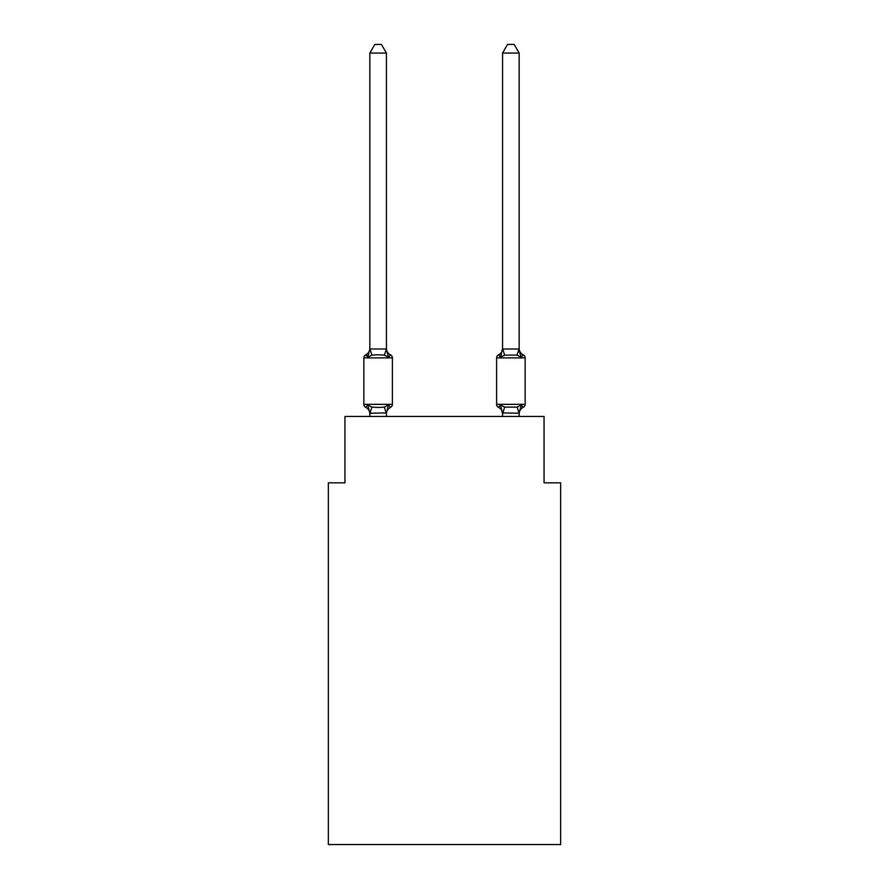<?xml version="1.0" encoding="UTF-8"?>
<svg xmlns="http://www.w3.org/2000/svg" width="889" height="889" viewBox="0 0 889 889"><rect width="100%" height="100%" fill="white"/><g stroke="black" fill="none" stroke-linecap="round" stroke-linejoin="round"><path stroke-width="1.33" d="M560.648 844.55L560.648 482.827L544.057 482.827L544.057 416.463L344.943 416.463L344.943 482.827L328.352 482.827L328.352 844.55L560.648 844.55M519.165 53.073L514.186 44.45L507.552 44.45L502.574 53.073L519.165 53.073L519.165 349.321L521.243 357.234L519.509 351.811L521.243 357.234L523.277 354.9L521.243 357.234L519.509 351.811L521.243 357.234L523.277 354.9L521.243 357.234L519.509 351.811L521.243 357.234L519.509 351.811L521.243 357.234L519.509 351.811L521.243 357.234L519.509 351.811L521.243 357.234L519.509 351.811L521.243 357.234L519.509 351.811L521.243 357.234L523.277 354.9L521.243 357.234L523.277 354.9L521.243 357.234L523.277 354.9L521.243 357.234L523.277 354.9L521.243 357.234L523.277 354.9L521.243 357.234L523.277 354.9L521.243 357.234L523.277 354.9L521.243 357.234L523.277 354.9L521.243 357.234L523.277 354.9L521.243 357.234L523.277 354.9L521.243 357.234L523.277 354.9L521.243 357.234L523.277 354.9L521.243 357.234L517.098 355.1L504.641 355.1L500.496 357.234L501.274 354.611L500.496 357.234L501.274 354.611L500.496 357.234L501.274 354.611L500.496 357.234L501.274 354.611L500.496 357.234L501.274 354.611L500.496 357.234L501.274 354.611L500.496 357.234L501.274 354.611L500.496 357.234L501.274 354.611L500.496 357.234L498.462 354.9A3.323 3.323 0 0 0 496.607 357.889L496.607 404.351A3.323 3.323 0 0 0 498.462 407.329L500.496 404.995L504.641 407.129L517.098 407.129L521.243 404.995L523.277 407.329A3.323 3.323 0 0 0 525.143 404.351A3.323 3.323 0 0 1 523.277 407.329L522.332 406.873L523.277 407.329A3.323 3.323 0 0 0 525.143 404.351A3.323 3.323 0 0 1 523.277 407.329A3.323 3.323 0 0 0 525.143 404.351A3.323 3.323 0 0 1 523.277 407.329L522.332 406.873L523.277 407.329A3.323 3.323 0 0 0 525.143 404.351A3.323 3.323 0 0 1 523.277 407.329A3.323 3.323 0 0 0 525.143 404.351A3.323 3.323 0 0 1 523.277 407.329L522.332 406.873L523.277 407.329A3.323 3.323 0 0 0 525.143 404.351A3.323 3.323 0 0 1 523.277 407.329A3.323 3.323 0 0 0 525.143 404.351A3.323 3.323 0 0 1 523.277 407.329L522.332 406.873L523.277 407.329A3.323 3.323 0 0 0 525.143 404.351A3.323 3.323 0 0 1 523.277 407.329A3.323 3.323 0 0 0 525.143 404.351A3.323 3.323 0 0 1 523.277 407.329L522.332 406.873L523.277 407.329A3.323 3.323 0 0 0 525.143 404.351A3.323 3.323 0 0 1 523.277 407.329A3.323 3.323 0 0 0 525.143 404.351A3.323 3.323 0 0 1 523.277 407.329L522.332 406.873L523.277 407.329A3.323 3.323 0 0 0 525.143 404.351A3.323 3.323 0 0 1 523.277 407.329A3.323 3.323 0 0 0 525.143 404.351A3.323 3.323 0 0 1 523.277 407.329L522.332 406.873L523.277 407.329A3.323 3.323 0 0 0 525.143 404.351A3.323 3.323 0 0 1 523.277 407.329A3.323 3.323 0 0 0 525.143 404.351A3.323 3.323 0 0 1 523.277 407.329L522.332 406.873M519.165 416.463L519.165 413.218L502.574 412.918L502.574 413.896L500.496 404.995L498.462 407.329A7.301 7.301 0 0 1 502.574 413.896A7.301 7.301 0 0 0 498.462 407.329A7.301 7.301 0 0 1 502.574 413.896A7.301 7.301 0 0 0 498.462 407.329A7.301 7.301 0 0 1 502.574 413.896A7.301 7.301 0 0 0 498.462 407.329L500.496 404.995L498.462 407.329A7.301 7.301 0 0 1 502.574 413.896A7.301 7.301 0 0 0 498.462 407.329L500.496 404.995L498.462 407.329A7.301 7.301 0 0 1 502.574 413.896A7.301 7.301 0 0 0 498.462 407.329A7.301 7.301 0 0 1 502.574 413.896A7.301 7.301 0 0 0 498.462 407.329L500.496 404.995L498.462 407.329A7.301 7.301 0 0 1 502.574 413.896A7.301 7.301 0 0 0 498.462 407.329L500.496 404.995L498.462 407.329A7.301 7.301 0 0 1 502.574 413.896A7.301 7.301 0 0 0 498.462 407.329L500.496 404.995L498.462 407.329A3.323 3.323 0 0 1 496.607 404.351A3.323 3.323 0 0 0 498.462 407.329A3.323 3.323 0 0 1 496.607 404.351A3.323 3.323 0 0 0 498.462 407.329A3.323 3.323 0 0 1 496.607 404.351A3.323 3.323 0 0 0 498.462 407.329A3.323 3.323 0 0 1 496.607 404.351A3.323 3.323 0 0 0 498.462 407.329A3.323 3.323 0 0 1 496.607 404.351A3.323 3.323 0 0 0 498.462 407.329L500.496 404.995L498.462 407.329A3.323 3.323 0 0 1 496.607 404.351A3.323 3.323 0 0 0 498.462 407.329L500.496 404.995L498.462 407.329A3.323 3.323 0 0 1 496.607 404.351A3.323 3.323 0 0 0 498.462 407.329L500.496 404.995L498.462 407.329A3.323 3.323 0 0 1 496.607 404.351L525.143 404.351A3.323 3.323 0 0 1 523.277 407.329A3.323 3.323 0 0 0 525.143 404.351L525.143 357.889L496.607 357.889M500.496 357.234L498.462 354.9A7.301 7.301 0 0 0 502.574 348.332L500.496 357.234L498.462 354.9L500.496 357.234L498.462 354.9L499.418 355.356M519.165 413.896L519.165 413.896A7.301 7.301 0 0 1 523.277 407.329L521.243 404.995L523.277 407.329M386.426 412.918L388.504 404.995L390.538 407.329A7.301 7.301 0 0 0 386.426 413.896L386.426 412.918L369.835 413.218L367.757 404.995L365.723 407.329A3.323 3.323 0 0 1 363.857 404.351A3.323 3.323 0 0 0 365.723 407.329A3.323 3.323 0 0 1 363.857 404.351A3.323 3.323 0 0 0 365.723 407.329A3.323 3.323 0 0 1 363.857 404.351A3.323 3.323 0 0 0 365.723 407.329A3.323 3.323 0 0 1 363.857 404.351A3.323 3.323 0 0 0 365.723 407.329A3.323 3.323 0 0 1 363.857 404.351A3.323 3.323 0 0 0 365.723 407.329A3.323 3.323 0 0 1 363.857 404.351A3.323 3.323 0 0 0 365.723 407.329A3.323 3.323 0 0 1 363.857 404.351A3.323 3.323 0 0 0 365.723 407.329A3.323 3.323 0 0 1 363.857 404.351A3.323 3.323 0 0 0 365.723 407.329A3.323 3.323 0 0 1 363.857 404.351A3.323 3.323 0 0 0 365.723 407.329A3.323 3.323 0 0 1 363.857 404.351A3.323 3.323 0 0 0 365.723 407.329A3.323 3.323 0 0 1 363.857 404.351A3.323 3.323 0 0 0 365.723 407.329A3.323 3.323 0 0 1 363.857 404.351A3.323 3.323 0 0 0 365.723 407.329A3.323 3.323 0 0 1 363.857 404.351A3.323 3.323 0 0 0 365.723 407.329A3.323 3.323 0 0 1 363.857 404.351A3.323 3.323 0 0 0 365.723 407.329A3.323 3.323 0 0 1 363.857 404.351A3.323 3.323 0 0 0 365.723 407.329L367.757 404.995L365.723 407.329A3.323 3.323 0 0 1 363.857 404.351A3.323 3.323 0 0 0 365.723 407.329L367.757 404.995L365.723 407.329L367.757 404.995L365.723 407.329L367.757 404.995L365.723 407.329L367.757 404.995L365.723 407.329L367.757 404.995L365.723 407.329L367.757 404.995L365.723 407.329L367.757 404.995L365.723 407.329L367.757 404.995L371.902 407.129L378.125 407.462L384.359 407.129L388.504 404.995L390.538 407.329A3.323 3.323 0 0 0 392.393 404.351L392.393 357.889A3.323 3.323 0 0 0 390.538 354.9A3.323 3.323 0 0 1 392.393 357.889A3.323 3.323 0 0 0 390.538 354.9L388.504 357.234L390.538 354.9A3.323 3.323 0 0 1 392.393 357.889A3.323 3.323 0 0 0 390.538 354.9L388.504 357.234L390.538 354.9A3.323 3.323 0 0 1 392.393 357.889A3.323 3.323 0 0 0 390.538 354.9L388.504 357.234L390.538 354.9A3.323 3.323 0 0 1 392.393 357.889A3.323 3.323 0 0 0 390.538 354.9L388.504 357.234L390.538 354.9A3.323 3.323 0 0 1 392.393 357.889A3.323 3.323 0 0 0 390.538 354.9L388.504 357.234L390.538 354.9A3.323 3.323 0 0 1 392.393 357.889A3.323 3.323 0 0 0 390.538 354.9L388.504 357.234L390.538 354.9A3.323 3.323 0 0 1 392.393 357.889A3.323 3.323 0 0 0 390.538 354.9L388.504 357.234L390.538 354.9A3.323 3.323 0 0 1 392.393 357.889A3.323 3.323 0 0 0 390.538 354.9L388.504 357.234L390.538 354.9A3.323 3.323 0 0 1 392.393 357.889A3.323 3.323 0 0 0 390.538 354.9L388.504 357.234L390.538 354.9A3.323 3.323 0 0 1 392.393 357.889A3.323 3.323 0 0 0 390.538 354.9L388.504 357.234L390.538 354.9A3.323 3.323 0 0 1 392.393 357.889A3.323 3.323 0 0 0 390.538 354.9L388.504 357.234L390.538 354.9A3.323 3.323 0 0 1 392.393 357.889A3.323 3.323 0 0 0 390.538 354.9L388.504 357.234L390.538 354.9A3.323 3.323 0 0 1 392.393 357.889A3.323 3.323 0 0 0 390.538 354.9L388.504 357.234L390.538 354.9A3.323 3.323 0 0 1 392.393 357.889A3.323 3.323 0 0 0 390.538 354.9L388.504 357.234L390.538 354.9A3.323 3.323 0 0 1 392.393 357.889A3.323 3.323 0 0 0 390.538 354.9L388.504 357.234L390.538 354.9A3.323 3.323 0 0 1 392.393 357.889L363.857 357.889A3.323 3.323 0 0 1 365.723 354.9L366.668 355.356M386.426 53.073L369.835 53.073L374.814 44.45L381.448 44.45L386.426 53.073L386.426 349.321L388.504 357.234L390.538 354.9L388.504 357.234L384.359 355.1L378.125 354.767L371.902 355.1L367.757 357.234L365.723 354.9A7.301 7.301 0 0 0 369.835 348.332L369.835 349.321L369.835 348.332M386.426 349.321L384.359 355.1M369.835 413.896L369.835 413.896A7.301 7.301 0 0 0 365.723 407.329M367.757 357.234L365.723 354.9L367.757 357.234L365.723 354.9L367.757 357.234L365.723 354.9L367.757 357.234L365.723 354.9L367.757 357.234L365.723 354.9L367.757 357.234L365.723 354.9L367.757 357.234L365.723 354.9L367.757 357.234L369.835 349.021L386.293 348.977M521.243 404.995L519.165 413.218L517.098 407.129M502.574 416.463L502.574 412.918M363.857 357.889L363.857 404.351L392.393 404.351M369.835 53.073L369.835 349.021M386.426 416.463L386.426 413.218M369.835 416.463L369.835 413.218M386.426 348.332A7.301 7.301 0 0 0 390.538 354.9M502.574 53.073L502.574 349.021L519.165 349.021M519.165 348.332A7.301 7.301 0 0 0 523.277 354.9A3.323 3.323 0 0 1 525.143 357.889M500.496 404.995L498.462 407.329M371.902 407.129L369.968 413.252M384.359 407.129L386.293 413.252M369.968 348.977L371.902 355.1M502.707 413.252L504.641 407.129M517.098 355.1L519.032 348.977M504.641 355.1L502.707 348.977"/></g></svg>

